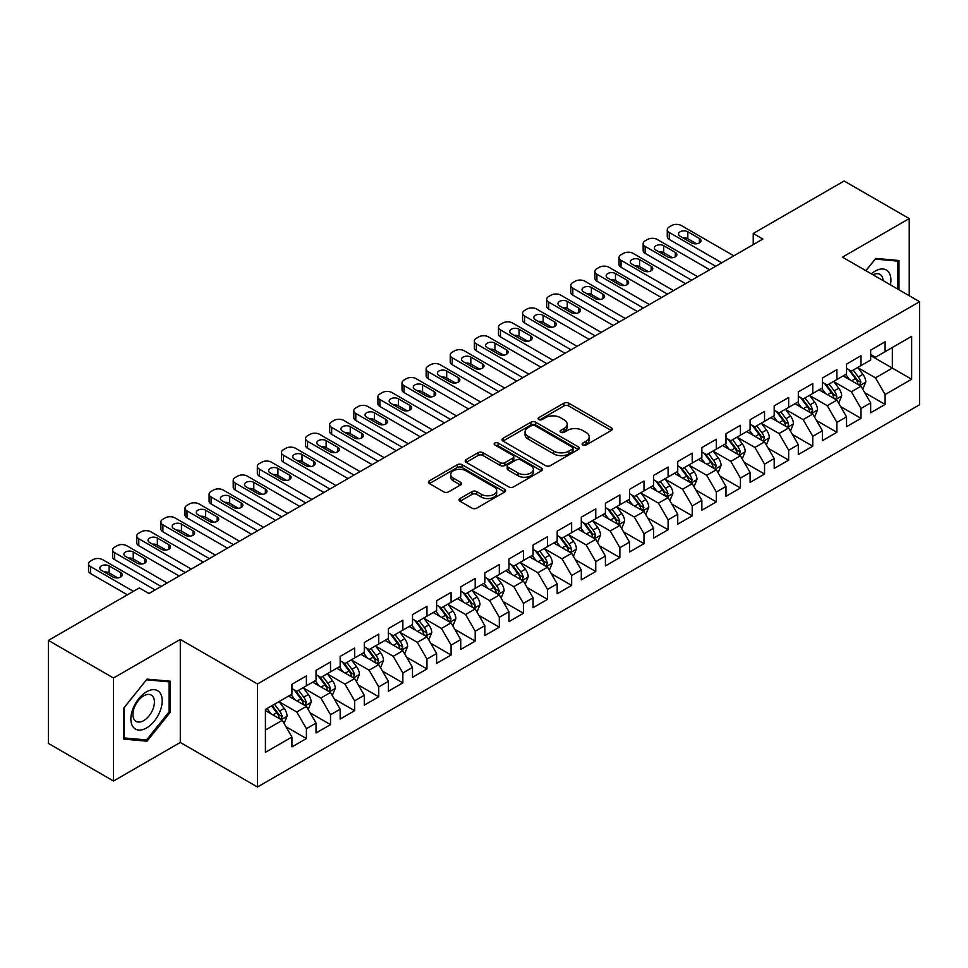 <?xml version="1.0" encoding="UTF-8"?>
<svg xmlns="http://www.w3.org/2000/svg" width="968" height="968" viewBox="0 0 968 968"><rect width="100%" height="100%" fill="white"/><g stroke="black" fill="none" stroke-linecap="round" stroke-linejoin="round"><path stroke-width="1.45" d="M582.809 444.99A2.347 1.355 0 0 0 586.124 444.99L611.268 430.47A3.352 1.936 0 0 0 612.248 429.102A3.352 1.936 0 0 0 611.268 427.735L568.664 403.136A3.352 1.936 0 0 0 563.933 403.136L538.789 417.656A2.347 1.355 0 0 0 538.099 418.612A2.347 1.355 0 0 0 538.789 419.567A2.347 1.355 0 0 0 542.104 419.567L545.359 417.692A10.708 6.183 0 0 1 560.508 417.692L564.054 419.749A10.708 6.183 0 0 1 567.188 424.117A10.708 6.183 0 0 1 564.054 428.485L560.799 430.373A2.347 1.355 0 0 0 560.109 431.329A2.347 1.355 0 0 0 560.799 432.285A2.347 1.355 0 0 0 564.114 432.285L567.369 430.397A10.708 6.183 0 0 1 582.518 430.397L586.063 432.454A10.708 6.183 0 0 1 589.197 436.822A10.708 6.183 0 0 1 586.063 441.202L582.809 443.078A2.347 1.355 0 0 0 582.119 444.034A2.347 1.355 0 0 0 582.809 444.99L582.809 443.078M460.03 498.52A3.352 1.936 0 0 0 459.05 499.887A3.352 1.936 0 0 0 460.03 501.255L471.985 508.152A3.352 1.936 0 0 0 476.716 508.152L504.643 492.034A3.352 1.936 0 0 0 505.623 490.667A3.352 1.936 0 0 0 504.643 489.3L462.038 464.7A3.352 1.936 0 0 0 457.307 464.7L429.381 480.83A3.352 1.936 0 0 0 428.401 482.197A3.352 1.936 0 0 0 429.381 483.564L443.816 491.889A3.352 1.936 0 0 0 448.547 491.889L460.502 484.992A3.352 1.936 0 0 0 461.482 483.625A3.352 1.936 0 0 0 460.502 482.258L453.339 478.131A8.954 5.167 0 0 1 450.725 474.477A8.954 5.167 0 0 1 456.243 469.698A8.954 5.167 0 0 1 466.007 470.811L494.055 487.013A8.954 5.167 0 0 1 496.681 490.667A8.954 5.167 0 0 1 491.151 495.447A8.954 5.167 0 0 1 481.386 494.321L476.716 491.623A3.352 1.936 0 0 0 471.985 491.623L460.03 498.52L460.03 501.255M113.51 677.999L113.51 781.019L180.302 742.456L180.302 639.437L113.51 677.999L48.4 640.405L139.307 587.927L148.951 593.493L762.869 239.048L753.225 233.482L753.225 244.614M180.302 639.437L257.464 683.977L919.6 301.701L919.6 404.721L257.464 786.996L257.464 683.977M909.23 295.712L909.23 218.587L842.438 257.149L919.6 301.701M909.23 218.587L844.132 181.004L753.225 233.482M545.589 465.656A3.352 1.936 0 0 0 550.32 465.656L578.259 449.539A3.352 1.936 0 0 0 579.239 448.172A3.352 1.936 0 0 0 578.259 446.805L535.655 422.205A3.352 1.936 0 0 0 530.912 422.205L502.985 438.322A3.352 1.936 0 0 0 502.005 439.69A3.352 1.936 0 0 0 502.985 441.057L545.589 465.656M495.761 445.498A2.347 1.355 0 0 1 498.133 445.825L498.133 443.041L541.451 468.052A3.352 1.936 0 0 1 542.431 469.419A3.352 1.936 0 0 1 541.451 470.787L513.524 486.904A3.352 1.936 0 0 1 508.793 486.904L466.189 462.305L466.189 459.582A3.352 1.936 0 0 0 465.209 460.95A3.352 1.936 0 0 0 466.189 462.305M466.189 459.582L478.131 452.673A3.352 1.936 0 0 1 482.875 452.673L500.154 462.656A3.352 1.936 0 0 0 504.885 462.656L512.81 458.07A3.352 1.936 0 0 0 513.79 456.702A3.352 1.936 0 0 0 512.81 455.335L494.817 444.953A2.347 1.355 0 0 1 494.14 443.997A2.347 1.355 0 0 1 495.58 442.751A2.347 1.355 0 0 1 498.133 443.041M870.655 355.571L892.351 368.106L892.351 347.5L911.638 336.368L885.115 351.674L885.115 341.789L870.655 350.15L870.655 360.023L861 365.601L861 355.716L846.54 364.065L846.54 373.95L836.896 379.516L836.896 369.631L822.425 377.992L822.425 387.878L812.781 393.444L812.781 383.558L798.31 391.907L798.31 401.793L788.666 407.359L788.666 397.473L774.194 405.834L774.194 415.72L764.551 421.286L764.551 411.4L750.091 419.749L750.091 429.635L740.435 435.201L740.435 425.315L725.976 433.676L725.976 443.562L716.332 449.128L716.332 439.242L701.86 447.591L701.86 457.477L692.217 463.043L692.217 453.169L677.745 461.518L677.745 471.404L668.101 476.97L668.101 467.084L653.63 475.433L653.63 485.319L643.986 490.885L643.986 481.011L629.527 489.36L629.527 499.246L619.871 504.812L619.871 494.926L605.411 503.275L605.411 513.161L595.768 518.739L595.768 508.853L581.296 517.202L581.296 527.088L571.652 532.654L571.652 522.768L557.181 531.13L557.181 541.003L547.537 546.581L547.537 536.696L533.066 545.044L533.066 554.93L523.422 560.496L523.422 550.611L508.962 558.972L508.962 568.845L499.306 574.423L499.306 564.538L484.847 572.887L484.847 582.772L475.203 588.338L475.203 578.453L460.732 586.814L460.732 596.699L451.088 602.265L451.088 592.38L436.616 600.729L436.616 610.614L426.973 616.18L426.973 606.295L412.501 614.656L412.501 624.541L402.857 630.107L402.857 620.222L388.398 628.571L388.398 638.457L378.742 644.023L378.742 634.137L364.283 642.498L364.283 652.384L354.639 657.95L354.639 648.064L340.167 656.413L340.167 666.299L330.524 671.865L330.524 661.991L316.052 670.34L316.052 680.226L306.408 685.792L306.408 675.906L291.937 684.255L291.937 694.141L265.413 709.459L265.413 752.342L291.937 737.023L282.293 720.313L265.413 710.572M911.638 336.368L911.638 379.238L885.115 394.557L875.471 377.847L857.987 367.755M864.739 392.681L885.115 404.442L885.115 394.557M885.115 404.442L870.655 412.791L870.655 402.906L861 408.472L851.356 391.774L833.884 381.682M840.635 406.596L861 418.358L861 408.472M861 418.358L846.54 426.719L846.54 416.833L836.896 422.399L827.253 405.689L809.768 395.597M816.52 420.523L836.896 432.285L836.896 422.399M836.896 432.285L822.425 440.634L822.425 430.748L812.781 436.314L803.137 419.616L785.653 409.524M792.405 434.438L812.781 446.2L812.781 436.314M812.781 446.2L798.31 454.561L798.31 444.675L788.666 450.241L779.022 433.531L761.538 423.439M768.29 448.365L788.666 460.127L788.666 450.241M788.666 460.127L774.194 468.476L774.194 458.59L764.551 464.168L754.907 447.458L737.422 437.367M744.174 462.281L764.551 474.042L764.551 464.168M764.551 474.042L750.091 482.403L750.091 472.517L740.435 478.083L730.792 461.373L713.319 451.282M720.071 476.208L740.435 487.969L740.435 478.083M740.435 487.969L725.976 496.318L725.976 486.432L716.332 492.01L706.688 475.3L689.204 465.209M695.956 490.123L716.332 501.884L716.332 492.01M716.332 501.884L701.86 510.245L701.86 500.359L692.217 505.925L682.573 489.215L665.089 479.124M671.84 504.05L692.217 515.811L692.217 505.925M692.217 515.811L677.745 524.16L677.745 514.274L668.101 519.852L658.458 503.142L640.973 493.051M647.725 517.965L668.101 529.738L668.101 519.852M668.101 529.738L653.63 538.087L653.63 528.201L643.986 533.767L634.342 517.069L616.858 506.966M623.61 531.892L643.986 543.653L643.986 533.767M643.986 543.653L629.527 552.002L629.527 542.128L619.871 547.694L610.227 530.984L592.755 520.893M599.507 545.807L619.871 557.58L619.871 547.694M619.871 557.58L605.411 565.929L605.411 556.043L595.768 561.609L586.124 544.911L568.639 534.808M575.391 559.734L595.768 571.495L595.768 561.609M595.768 571.495L581.296 579.844L581.296 569.971L571.652 575.536L562.009 558.826L544.524 548.735M551.276 573.649L571.652 585.422L571.652 575.536M571.652 585.422L557.181 593.771L557.181 583.885L547.537 589.452L537.893 572.754L520.409 562.662M527.161 587.576L547.537 599.337L547.537 589.452M547.537 599.337L533.066 607.698L533.066 597.813L523.422 603.379L513.778 586.668L496.294 576.577M503.045 601.503L523.422 613.264L523.422 603.379M523.422 613.264L508.962 621.613L508.962 611.728L499.306 617.294L489.663 600.596L472.178 590.504M478.942 615.418L499.306 627.179L499.306 617.294M499.306 627.179L484.847 635.54L484.847 625.655L475.203 631.221L465.56 614.511L448.075 604.419M454.827 629.345L475.203 641.106L475.203 631.221M475.203 641.106L460.732 649.455L460.732 639.57L451.088 645.136L441.444 628.438L423.96 618.346M430.712 643.26L451.088 655.021L451.088 645.136M451.088 655.021L436.616 663.382L436.616 653.497L426.973 659.063L417.329 642.353L399.844 632.261M406.596 657.187L426.973 668.948L426.973 659.063M426.973 668.948L412.501 677.298L412.501 667.412L402.857 672.99L393.214 656.28L375.729 646.188M382.481 671.102L402.857 682.864L402.857 672.99M402.857 682.864L388.398 691.225L388.398 681.339L378.742 686.905L369.098 670.195L351.614 660.103M358.378 685.029L378.742 696.791L378.742 686.905M378.742 696.791L364.283 705.14L364.283 695.254L354.639 700.832L344.983 684.122L327.511 674.03M334.262 698.944L354.639 710.706L354.639 700.832M354.639 710.706L340.167 719.067L340.167 709.181L330.524 714.747L320.88 698.037L303.395 687.945M310.147 712.871L330.524 724.633L330.524 714.747M330.524 724.633L316.052 732.982L316.052 723.096L306.408 728.674L296.765 711.964L279.28 701.873M286.032 726.786L306.408 738.56L306.408 728.674M306.408 738.56L291.937 746.909L291.937 737.023M291.937 688.575L296.765 691.358L306.408 685.792M265.413 730.066L282.293 720.313M316.052 674.66L320.88 677.443L330.524 671.865M296.765 711.964L306.408 706.398L288.561 696.089M316.052 723.096L306.408 706.398M340.167 660.733L344.983 663.516L354.639 657.95M320.88 698.037L330.524 692.471L312.676 682.174M340.167 709.181L330.524 692.471M364.283 646.805L369.098 649.601L378.742 644.023M344.983 684.122L354.639 678.556L336.791 668.247M364.283 695.254L354.639 678.556M388.398 632.89L393.214 635.673L402.857 630.107M369.098 670.195L378.742 664.629L360.907 654.332M388.398 681.339L378.742 664.629M412.501 618.963L417.329 621.759L426.973 616.18M393.214 656.28L402.857 650.714L385.022 640.405M412.501 667.412L402.857 650.714M436.616 605.048L441.444 607.831L451.088 602.265M417.329 642.353L426.973 636.787L409.125 626.49M436.616 653.497L426.973 636.787M460.732 591.121L465.56 593.904L475.203 588.338M441.444 628.438L451.088 622.872L433.24 612.562M460.732 639.57L451.088 622.872M484.847 577.206L489.663 579.989L499.306 574.423M465.56 614.511L475.203 608.945L457.356 598.648M484.847 625.655L475.203 608.945M508.962 563.279L513.778 566.062L523.422 560.496M489.663 600.596L499.306 595.03L481.471 584.72M508.962 611.728L499.306 595.03M533.066 549.364L537.893 552.147L547.537 546.581M513.778 586.668L523.422 581.102L505.586 570.805M533.066 597.813L523.422 581.102M557.181 535.437L562.009 538.22L571.652 532.654M537.893 572.754L547.537 567.175L529.69 556.878M557.181 583.885L547.537 567.175M581.296 521.522L586.124 524.305L595.768 518.739M562.009 558.826L571.652 553.26L553.805 542.963M581.296 569.971L571.652 553.26M605.411 507.595L610.227 510.378L619.871 504.812M586.124 544.911L595.768 539.333L577.92 529.036M605.411 556.043L595.768 539.333M629.527 493.68L634.342 496.463L643.986 490.885M610.227 530.984L619.871 525.418L602.035 515.109M629.527 542.128L619.871 525.418M653.63 479.753L658.458 482.536L668.101 476.97M634.342 517.069L643.986 511.491L626.151 501.194M653.63 528.201L643.986 511.491M677.745 465.838L682.573 468.621L692.217 463.043M658.458 503.142L668.101 497.576L650.254 487.267M677.745 514.274L668.101 497.576M701.86 451.911L706.688 454.694L716.332 449.128M682.573 489.215L692.217 483.649L674.369 473.352M701.86 500.359L692.217 483.649M725.976 437.984L730.792 440.779L740.435 435.201M706.688 475.3L716.332 469.734L698.485 459.425M725.976 486.432L716.332 469.734M750.091 424.069L754.907 426.852L764.551 421.286M730.792 461.373L740.435 455.807L722.6 445.51M750.091 472.517L740.435 455.807M774.194 410.142L779.022 412.937L788.666 407.359M754.907 447.458L764.551 441.892L746.715 431.583M774.194 458.59L764.551 441.892M798.31 396.227L803.137 399.01L812.781 393.444M779.022 433.531L788.666 427.965L770.818 417.668M798.31 444.675L788.666 427.965M822.425 382.299L827.253 385.082L836.896 379.516M803.137 419.616L812.781 414.05L794.934 403.741M822.425 430.748L812.781 414.05M846.54 368.385L851.356 371.167L861 365.601M827.253 405.689L836.896 400.123L819.049 389.826M846.54 416.833L836.896 400.123M870.655 354.457L875.471 357.24L885.115 351.674M851.356 391.774L861 386.208L843.164 375.899M870.655 402.906L861 386.208M48.4 640.405L48.4 743.424L113.51 781.019M180.302 742.456L257.464 786.996M875.471 377.847L892.351 368.106L911.638 379.238M898.982 289.795L898.982 260.501L875.713 258.42L865.864 270.677M170.295 712.23L170.295 681.206L147.027 679.125L123.759 708.08L123.759 739.104L147.027 741.185L170.295 712.23L169.085 711.54M583.752 445.316L586.063 443.985A10.708 6.183 0 0 0 589.197 439.605L589.197 436.822M567.188 424.117L567.188 426.9A10.708 6.183 0 0 1 564.054 431.268L561.73 432.611M611.231 430.494L568.664 405.931A3.352 1.936 0 0 0 563.933 405.931L539.721 419.906M578.211 449.563L535.655 424.988A3.352 1.936 0 0 0 530.912 424.988L503.033 441.081M572.342 449.128A2.347 1.355 0 0 0 573.02 448.172A2.347 1.355 0 0 0 572.342 447.216L534.941 425.618A2.347 1.355 0 0 0 531.626 425.618L528.201 427.602A10.708 6.183 0 0 0 525.055 431.97A10.708 6.183 0 0 0 528.201 436.35L553.756 451.1A10.708 6.183 0 0 0 568.906 451.1L572.342 449.128L572.342 451.911A2.347 1.355 0 0 0 573.02 450.955L573.02 448.172M525.055 431.97L525.055 434.753A10.708 6.183 0 0 0 528.201 439.133L528.201 436.35M572.342 451.911L568.906 453.895A10.708 6.183 0 0 1 553.756 453.895L528.201 439.133M466.225 462.341L478.131 455.456L478.131 452.673M513.79 456.702L513.79 459.498A3.352 1.936 0 0 1 512.81 460.853L504.885 465.439A3.352 1.936 0 0 1 500.154 465.439L482.875 455.456A3.352 1.936 0 0 0 478.131 455.456M498.133 445.825L541.402 470.811M518.074 473.001A8.954 5.167 0 0 0 527.838 474.126A8.954 5.167 0 0 0 533.368 469.347A8.954 5.167 0 0 0 530.742 465.693L520.857 459.981A3.352 1.936 0 0 0 516.125 459.981L508.2 464.567A3.352 1.936 0 0 0 507.22 465.935A3.352 1.936 0 0 0 508.2 467.302L518.074 473.001L518.074 475.784A8.954 5.167 0 0 0 527.838 476.909A8.954 5.167 0 0 0 533.368 472.13L533.368 469.347M507.22 465.935L507.22 468.718A3.352 1.936 0 0 0 508.2 470.085L508.2 467.302M518.074 475.784L508.2 470.085M496.681 490.667L496.681 493.45A8.954 5.167 0 0 1 491.151 498.23A8.954 5.167 0 0 1 481.386 497.104L476.716 494.406A3.352 1.936 0 0 0 471.985 494.406L460.078 501.279M450.725 474.477L450.725 477.26A8.954 5.167 0 0 0 453.339 480.914L453.339 478.131M460.453 485.016L453.339 480.914M504.643 489.3L504.643 492.034L462.038 467.483A3.352 1.936 0 0 0 457.307 467.483L429.429 483.589M144.559 739.758L147.027 741.185M862.79 389.293L865.779 381.997A9.039 5.215 -120 0 0 862.899 374.301L857.769 367.465M849.614 379.625L845.717 374.422M859.306 385.216L860.903 382.384A9.039 5.215 -120 0 0 858.313 376.951L853.195 370.115M850.267 370.538L856.595 378.984A4.598 2.662 60 0 1 857.43 380.376L860.903 382.384M848.682 369.619L855.422 378.621A9.039 5.215 60 0 1 858.011 384.054L858.192 384.574M721.753 262.788L669.263 232.477A6.824 3.933 -0 0 1 667.267 229.694A6.824 3.933 -0 0 1 669.263 226.911L671.671 225.52A6.824 3.933 -0 0 1 681.315 225.52L733.805 255.83M667.267 229.694L667.267 236.652A6.824 3.933 180 0 0 669.263 239.447L715.727 266.273M680.105 236.24A5.457 3.146 180 0 1 678.507 234.014A5.457 3.146 180 0 1 681.883 231.098A5.457 3.146 180 0 1 687.825 231.788L699.404 238.467A5.457 3.146 180 0 1 701.001 240.693A5.457 3.146 180 0 1 697.625 243.609A5.457 3.146 180 0 1 691.684 242.92L680.105 236.24M682.948 237.874A5.457 3.146 180 0 1 687.825 238.745L696.561 243.791M838.675 403.208L841.664 395.924A9.039 5.215 -120 0 0 838.784 388.228L833.666 381.38M825.498 393.54L821.602 388.349M835.19 399.143L836.594 397.884L836.788 396.299A9.039 5.215 -120 0 0 834.198 390.866L829.08 384.03M826.152 384.453L832.48 392.899A4.598 2.662 60 0 1 833.315 394.303L836.788 396.299M824.567 383.534L831.306 392.536A9.039 5.215 60 0 1 833.896 397.969L834.077 398.501M814.56 417.135L817.549 409.839A9.039 5.215 -120 0 0 814.669 402.144L809.55 395.307M801.383 407.467L797.487 402.264M811.075 413.058L812.672 410.226A9.039 5.215 -120 0 0 810.083 404.793L804.965 397.957M802.036 398.38L808.365 406.826A4.598 2.662 60 0 1 809.2 408.218L812.672 410.226M800.451 397.461L807.191 406.463A9.039 5.215 60 0 1 809.78 411.896L809.962 412.416M697.638 276.703L645.148 246.404A6.824 3.933 -0 0 1 643.151 243.621A6.824 3.933 -0 0 1 645.148 240.838L647.556 239.447A6.824 3.933 -0 0 1 657.199 239.447L709.701 269.745M643.151 243.621L643.151 250.579A6.824 3.933 180 0 0 645.148 253.362L691.612 280.188M656.001 250.155A5.457 3.146 180 0 1 654.404 247.929A5.457 3.146 180 0 1 657.768 245.025A5.457 3.146 180 0 1 663.709 245.703L675.289 252.394A5.457 3.146 180 0 1 676.886 254.62A5.457 3.146 180 0 1 673.522 257.524A5.457 3.146 180 0 1 667.569 256.847L656.001 250.155M658.833 251.801A5.457 3.146 180 0 1 663.709 252.672L672.445 257.706M673.522 290.63L621.033 260.319A6.824 3.933 -0 0 1 619.036 257.536A6.824 3.933 -0 0 1 621.033 254.753L623.44 253.362A6.824 3.933 -0 0 1 633.096 253.362L685.586 283.672M619.036 257.536L619.036 264.494A6.824 3.933 180 0 0 621.033 267.289L667.496 294.115M631.886 264.082A5.457 3.146 180 0 1 630.289 261.856A5.457 3.146 180 0 1 633.653 258.94A5.457 3.146 180 0 1 639.606 259.63L651.174 266.309A5.457 3.146 180 0 1 652.771 268.535A5.457 3.146 180 0 1 649.407 271.451A5.457 3.146 180 0 1 643.454 270.762L631.886 264.082M634.718 265.716A5.457 3.146 180 0 1 639.606 266.587L648.342 271.633M890.427 284.858A22.167 12.802 120 0 0 888.805 272.286A22.167 12.802 120 0 0 871.369 273.859M883.094 280.623A15.173 8.76 120 0 0 881.666 275.965A15.173 8.76 120 0 0 879.96 274.38A15.173 8.76 120 0 0 873.003 274.791M875.181 259.085L897.784 261.118L897.784 289.093M896.283 260.259L897.784 261.118M865.912 270.701L875.229 259.109M132.967 726.762A22.167 12.802 120 0 0 154.372 721.027A22.167 12.802 120 0 0 160.107 692.991A22.167 12.802 120 0 0 138.702 698.727A22.167 12.802 120 0 0 132.967 726.762M134.395 719.793A15.173 8.76 120 0 0 136.101 721.366A15.173 8.76 120 0 0 150.221 714.287A15.173 8.76 120 0 0 152.98 696.67A15.173 8.76 120 0 0 151.274 695.085A15.173 8.76 120 0 0 137.153 702.175A15.173 8.76 120 0 0 134.395 719.793M146.543 679.814L169.085 681.823L169.085 711.891L146.543 739.939L123.989 737.918L123.989 707.862L146.495 679.79M167.597 680.964L169.085 681.823M790.457 431.062L793.445 423.766A9.039 5.215 -120 0 0 790.553 416.071L785.435 409.234M777.268 421.382L773.371 416.192M786.96 426.985L788.363 425.726L788.557 424.141A9.039 5.215 -120 0 0 785.98 418.708L780.849 411.872M777.933 412.295L784.249 420.741A4.598 2.662 60 0 1 785.096 422.145L788.557 424.141M776.336 411.388L783.076 420.378A9.039 5.215 60 0 1 785.665 425.823L785.847 426.344M766.341 444.977L769.33 437.681A9.039 5.215 -120 0 0 766.438 429.986L761.32 423.149M753.152 435.31L749.268 430.107M762.857 440.9L764.454 438.068A9.039 5.215 -120 0 0 761.864 432.635L756.734 425.799M753.818 426.222L760.146 434.668A4.598 2.662 60 0 1 760.981 436.06L764.454 438.068M752.221 425.303L758.972 434.305A9.039 5.215 60 0 1 761.55 439.738L761.743 440.259M649.419 304.557L596.917 274.247A6.824 3.933 -0 0 1 594.921 271.464A6.824 3.933 -0 0 1 596.917 268.68L599.337 267.289A6.824 3.933 -0 0 1 608.981 267.289L661.471 297.587M594.921 271.464L594.921 278.421A6.824 3.933 180 0 0 596.917 281.204L643.381 308.03M607.771 278.01A5.457 3.146 180 0 1 606.174 275.771A5.457 3.146 180 0 1 609.538 272.867A5.457 3.146 180 0 1 615.491 273.545L627.058 280.236A5.457 3.146 180 0 1 628.655 282.462A5.457 3.146 180 0 1 625.292 285.366A5.457 3.146 180 0 1 619.351 284.689L607.771 278.01M610.614 279.643A5.457 3.146 180 0 1 615.491 280.514L624.227 285.548M625.304 318.472L572.802 288.161A6.824 3.933 -0 0 1 570.805 285.378A6.824 3.933 -0 0 1 572.802 282.596L575.222 281.204A6.824 3.933 -0 0 1 584.866 281.204L637.355 311.514M570.805 285.378L570.805 292.348A6.824 3.933 180 0 0 572.802 295.131L619.278 321.957M583.656 291.925A5.457 3.146 180 0 1 582.058 289.698A5.457 3.146 180 0 1 585.434 286.782A5.457 3.146 180 0 1 591.375 287.472L602.955 294.151A5.457 3.146 180 0 1 604.552 296.377A5.457 3.146 180 0 1 601.176 299.293A5.457 3.146 180 0 1 595.235 298.604L583.656 291.925M586.499 293.558A5.457 3.146 180 0 1 591.375 294.429L600.112 299.475M742.226 458.905L745.215 451.608A9.039 5.215 -120 0 0 742.335 443.913L737.205 437.076M729.049 449.225L725.153 444.034M738.741 454.827L740.338 451.995A9.039 5.215 -120 0 0 737.749 446.55L732.631 439.714M729.703 440.137L736.031 448.583A4.598 2.662 60 0 1 736.866 449.987L740.338 451.995M728.117 439.23L734.857 448.22A9.039 5.215 60 0 1 737.447 453.665L737.628 454.186M601.188 332.399L548.699 302.089A6.824 3.933 -0 0 1 546.702 299.306A6.824 3.933 -0 0 1 548.699 296.523L551.107 295.131A6.824 3.933 -0 0 1 560.75 295.131L613.24 325.429M546.702 299.306L546.702 306.263A6.824 3.933 180 0 0 548.699 309.046L595.163 335.872M559.54 305.852A5.457 3.146 180 0 1 557.943 303.613A5.457 3.146 180 0 1 561.319 300.709A5.457 3.146 180 0 1 567.26 301.387L578.84 308.078A5.457 3.146 180 0 1 580.437 310.304A5.457 3.146 180 0 1 577.061 313.209A5.457 3.146 180 0 1 571.12 312.531L559.54 305.852M562.384 307.485A5.457 3.146 180 0 1 567.26 308.356L575.996 313.39M718.111 472.82L721.1 465.523A9.039 5.215 -120 0 0 718.22 457.828L713.089 450.991M704.934 463.152L701.038 457.949M714.626 468.742L716.223 465.911A9.039 5.215 -120 0 0 713.634 460.478L708.515 453.641M705.587 454.065L711.916 462.51A4.598 2.662 60 0 1 712.75 463.914L716.223 465.911M704.002 453.145L710.742 462.147A9.039 5.215 60 0 1 713.331 467.58L713.513 468.101M577.073 346.314L524.583 316.004A6.824 3.933 -0 0 1 522.587 313.221A6.824 3.933 -0 0 1 524.583 310.438L526.991 309.046A6.824 3.933 -0 0 1 536.635 309.046L589.137 339.357M522.587 313.221L522.587 320.19A6.824 3.933 180 0 0 524.583 322.973L571.047 349.799M535.437 319.767A5.457 3.146 180 0 1 533.84 317.54A5.457 3.146 180 0 1 537.204 314.624A5.457 3.146 180 0 1 543.145 315.314L554.724 321.993A5.457 3.146 180 0 1 556.322 324.219A5.457 3.146 180 0 1 552.958 327.136A5.457 3.146 180 0 1 547.005 326.446L535.437 319.767M538.269 321.412A5.457 3.146 180 0 1 543.145 322.271L551.881 327.317M693.995 486.747L696.984 479.45A9.039 5.215 -120 0 0 694.104 471.755L688.986 464.918M680.819 477.079L676.922 471.876M690.511 482.669L692.108 479.838A9.039 5.215 -120 0 0 689.519 474.393L684.4 467.556M681.472 467.98L687.8 476.425A4.598 2.662 60 0 1 688.635 477.829L692.108 479.838M679.887 467.072L686.627 476.062A9.039 5.215 60 0 1 689.216 481.507L689.398 482.028M669.892 500.662L672.881 493.365A9.039 5.215 -120 0 0 669.989 485.67L664.871 478.833M656.703 490.994L652.807 485.791M666.395 496.596L667.993 493.753A9.039 5.215 -120 0 0 665.415 488.32L660.285 481.483M657.369 481.907L663.685 490.352A4.598 2.662 60 0 1 664.532 491.756L667.993 493.753M655.772 480.987L662.511 489.989A9.039 5.215 60 0 1 665.101 495.422L665.282 495.943M645.777 514.589L648.766 507.292A9.039 5.215 -120 0 0 645.874 499.597L640.755 492.76M632.588 504.921L628.704 499.718M642.292 510.511L643.889 507.68A9.039 5.215 -120 0 0 641.3 502.235L636.17 495.398M633.254 495.834L639.582 504.28A4.598 2.662 60 0 1 640.417 505.671L643.889 507.68M631.656 494.914L638.408 503.917A9.039 5.215 60 0 1 640.985 509.349L641.179 509.87M621.662 528.504L624.65 521.207A9.039 5.215 -120 0 0 621.771 513.512L616.64 506.675M608.485 518.836L604.589 513.645M618.177 524.438L619.774 521.595A9.039 5.215 -120 0 0 617.185 516.162L612.066 509.325M609.138 509.749L615.466 518.195A4.598 2.662 60 0 1 616.301 519.598L619.774 521.595M607.553 508.829L614.293 517.832A9.039 5.215 60 0 1 616.882 523.264L617.064 523.785M597.546 542.431L600.535 535.135A9.039 5.215 -120 0 0 597.655 527.439L592.525 520.602M584.37 532.763L580.473 527.56M594.062 538.353L595.659 535.522A9.039 5.215 -120 0 0 593.069 530.089L587.951 523.24M585.023 523.676L591.351 532.122A4.598 2.662 60 0 1 592.186 533.513L595.659 535.522M583.438 522.756L590.178 531.759A9.039 5.215 60 0 1 592.767 537.192L592.948 537.712M573.431 556.346L576.42 549.05A9.039 5.215 -120 0 0 573.54 541.354L568.422 534.518M560.254 546.678L556.358 541.487M569.946 552.28L571.35 551.022L571.543 549.437A9.039 5.215 -120 0 0 568.954 544.004L563.836 537.167M560.908 537.591L567.236 546.037A4.598 2.662 60 0 1 568.071 547.44L571.543 549.437M559.322 536.671L566.062 545.674A9.039 5.215 60 0 1 568.652 551.107L568.833 551.639M549.328 570.273L552.317 562.977A9.039 5.215 -120 0 0 549.425 555.281L544.306 548.445M536.139 560.605L532.243 555.402M545.831 566.195L547.428 563.364A9.039 5.215 -120 0 0 544.851 557.931L539.721 551.082M536.804 551.518L543.121 559.964A4.598 2.662 60 0 1 543.968 561.355L547.428 563.364M535.207 550.598L541.947 559.601A9.039 5.215 60 0 1 544.536 565.034L544.718 565.554M525.213 584.188L528.201 576.892A9.039 5.215 -120 0 0 525.309 569.208L520.191 562.36M512.024 574.52L508.139 569.329M521.716 580.122L523.325 577.279A9.039 5.215 -120 0 0 520.736 571.846L515.605 565.01M512.689 565.433L519.017 573.879A4.598 2.662 60 0 1 519.852 575.282L523.325 577.279M511.092 564.513L517.844 573.516A9.039 5.215 60 0 1 520.421 578.949L520.615 579.481M501.097 598.115L504.086 590.819A9.039 5.215 -120 0 0 501.206 583.123L496.076 576.287M487.92 588.447L484.024 583.244M497.613 594.037L499.21 591.206A9.039 5.215 -120 0 0 496.62 585.773L491.502 578.937M488.574 579.36L494.902 587.806A4.598 2.662 60 0 1 495.737 589.197L499.21 591.206M486.989 578.441L493.728 587.443A9.039 5.215 60 0 1 496.318 592.876L496.499 593.396M476.982 612.03L479.971 604.746A9.039 5.215 -120 0 0 477.091 597.05L471.961 590.202M463.805 602.362L459.909 597.171M473.497 607.964L474.901 606.706L475.094 605.121A9.039 5.215 -120 0 0 472.505 599.688L467.387 592.852M464.459 593.275L470.787 601.721A4.598 2.662 60 0 1 471.622 603.125L475.094 605.121M462.873 592.356L469.613 601.358A9.039 5.215 60 0 1 472.202 606.791L472.384 607.323M452.867 625.957L455.855 618.661A9.039 5.215 -120 0 0 452.976 610.965L447.857 604.129M439.69 616.289L435.794 611.086M449.382 621.88L450.979 619.048A9.039 5.215 -120 0 0 448.39 613.615L443.271 606.779M440.343 607.202L446.671 615.648A4.598 2.662 60 0 1 447.506 617.039L450.979 619.048M438.758 606.283L445.498 615.285A9.039 5.215 60 0 1 448.087 620.718L448.269 621.238M428.751 639.884L431.752 632.588A9.039 5.215 -120 0 0 428.86 624.892L423.742 618.056M415.575 630.204L411.678 625.013M425.267 635.807L426.67 634.548L426.864 632.963A9.039 5.215 -120 0 0 424.286 627.53L419.156 620.694M416.24 621.117L422.556 629.563A4.598 2.662 60 0 1 423.403 630.967L426.864 632.963M414.643 620.21L421.382 629.2A9.039 5.215 60 0 1 423.972 634.645L424.153 635.165M404.648 653.799L407.637 646.503A9.039 5.215 -120 0 0 404.745 638.807L399.627 631.971M391.459 644.131L387.575 638.928M401.151 649.722L402.761 646.89A9.039 5.215 -120 0 0 400.171 641.457L395.041 634.621M392.125 635.044L398.453 643.49A4.598 2.662 60 0 1 399.288 644.882L402.761 646.89M390.527 634.125L397.279 643.127A9.039 5.215 60 0 1 399.857 648.56L400.038 649.08M380.533 667.726L383.522 660.43A9.039 5.215 -120 0 0 380.642 652.735L375.511 645.898M367.356 658.046L363.46 652.855M377.048 663.649L378.645 660.817A9.039 5.215 -120 0 0 376.056 655.372L370.938 648.536M368.009 648.959L374.338 657.405A4.598 2.662 60 0 1 375.173 658.809L378.645 660.817M366.424 648.052L373.164 657.042A9.039 5.215 60 0 1 375.753 662.487L375.935 663.007M552.958 360.241L500.468 329.931A6.824 3.933 -0 0 1 498.472 327.148A6.824 3.933 -0 0 1 500.468 324.365L502.876 322.973A6.824 3.933 -0 0 1 512.52 322.973L565.022 353.272M498.472 327.148L498.472 334.105A6.824 3.933 180 0 0 500.468 336.888L546.932 363.714M511.322 333.694A5.457 3.146 180 0 1 509.725 331.467A5.457 3.146 180 0 1 513.088 328.551A5.457 3.146 180 0 1 519.042 329.229L530.609 335.92A5.457 3.146 180 0 1 532.206 338.147A5.457 3.146 180 0 1 528.843 341.051A5.457 3.146 180 0 1 522.889 340.373L511.322 333.694M514.153 335.327A5.457 3.146 180 0 1 519.042 336.199L527.766 341.244M528.855 374.156L476.353 343.858A6.824 3.933 -0 0 1 474.356 341.063A6.824 3.933 -0 0 1 476.353 338.28L478.773 336.888A6.824 3.933 -0 0 1 488.416 336.888L540.906 367.199M474.356 341.063L474.356 348.032A6.824 3.933 180 0 0 476.353 350.815L522.817 377.641M487.206 347.609A5.457 3.146 180 0 1 485.609 345.382A5.457 3.146 180 0 1 488.973 342.478A5.457 3.146 180 0 1 494.926 343.156L506.494 349.835A5.457 3.146 180 0 1 508.091 352.062A5.457 3.146 180 0 1 504.727 354.978A5.457 3.146 180 0 1 498.786 354.288L487.206 347.609M490.05 349.254A5.457 3.146 180 0 1 494.926 350.114L503.662 355.159M504.739 388.083L452.238 357.773A6.824 3.933 -0 0 1 450.241 354.99A6.824 3.933 -0 0 1 452.238 352.207L454.657 350.815A6.824 3.933 -0 0 1 464.301 350.815L516.791 381.114M450.241 354.99L450.241 361.947A6.824 3.933 180 0 0 452.238 364.73L498.714 391.556M463.091 361.536A5.457 3.146 180 0 1 461.494 359.309A5.457 3.146 180 0 1 464.87 356.393A5.457 3.146 180 0 1 470.811 357.083L482.379 363.762A5.457 3.146 180 0 1 483.988 365.989A5.457 3.146 180 0 1 480.612 368.893A5.457 3.146 180 0 1 474.671 368.215L463.091 361.536M465.935 363.169A5.457 3.146 180 0 1 470.811 364.041L479.547 369.086M480.624 401.998L428.134 371.7A6.824 3.933 -0 0 1 426.138 368.905A6.824 3.933 -0 0 1 428.134 366.122L430.542 364.73A6.824 3.933 -0 0 1 440.186 364.73L492.676 395.041M426.138 368.905L426.138 375.874A6.824 3.933 180 0 0 428.134 378.657L474.598 405.483M438.976 375.451A5.457 3.146 180 0 1 437.379 373.224A5.457 3.146 180 0 1 440.755 370.32A5.457 3.146 180 0 1 446.696 370.998L458.275 377.677A5.457 3.146 180 0 1 459.873 379.904A5.457 3.146 180 0 1 456.497 382.82A5.457 3.146 180 0 1 450.556 382.142L438.976 375.451M441.819 377.096A5.457 3.146 180 0 1 446.696 377.956L455.432 383.001M456.509 415.925L404.019 385.615A6.824 3.933 -0 0 1 402.022 382.832A6.824 3.933 -0 0 1 404.019 380.049L406.427 378.657A6.824 3.933 -0 0 1 416.071 378.657L468.572 408.968M402.022 382.832L402.022 389.789A6.824 3.933 180 0 0 404.019 392.572L450.483 419.398M414.873 389.378A5.457 3.146 180 0 1 413.276 387.152A5.457 3.146 180 0 1 416.639 384.236A5.457 3.146 180 0 1 422.58 384.925L434.16 391.604A5.457 3.146 180 0 1 435.757 393.831A5.457 3.146 180 0 1 432.394 396.735A5.457 3.146 180 0 1 426.44 396.057L414.873 389.378M417.704 391.011A5.457 3.146 180 0 1 422.58 391.883L431.317 396.928M432.394 429.84L379.904 399.542A6.824 3.933 -0 0 1 377.907 396.759A6.824 3.933 -0 0 1 379.904 393.964L382.312 392.572A6.824 3.933 -0 0 1 391.955 392.572L444.457 422.883M377.907 396.759L377.907 403.716A6.824 3.933 180 0 0 379.904 406.499L426.368 433.325M390.757 403.293A5.457 3.146 180 0 1 389.16 401.067A5.457 3.146 180 0 1 392.524 398.163A5.457 3.146 180 0 1 398.477 398.84L410.045 405.519A5.457 3.146 180 0 1 411.642 407.746A5.457 3.146 180 0 1 408.278 410.662A5.457 3.146 180 0 1 402.325 409.984L390.757 403.293M393.589 404.939A5.457 3.146 180 0 1 398.477 405.798L407.201 410.843M408.29 443.767L355.788 413.457A6.824 3.933 -0 0 1 353.792 410.674A6.824 3.933 -0 0 1 355.788 407.891L358.208 406.499A6.824 3.933 -0 0 1 367.852 406.499L420.342 436.81M353.792 410.674L353.792 417.631A6.824 3.933 180 0 0 355.788 420.414L402.252 447.252M366.642 417.22A5.457 3.146 180 0 1 365.045 414.994A5.457 3.146 180 0 1 368.409 412.078A5.457 3.146 180 0 1 374.362 412.767L385.929 419.446A5.457 3.146 180 0 1 387.527 421.673A5.457 3.146 180 0 1 384.163 424.589A5.457 3.146 180 0 1 378.222 423.899L366.642 417.22M369.486 418.854A5.457 3.146 180 0 1 374.362 419.725L383.098 424.771M384.175 457.683L331.673 427.384A6.824 3.933 -0 0 1 329.677 424.601A6.824 3.933 -0 0 1 331.673 421.818L334.093 420.414A6.824 3.933 -0 0 1 343.737 420.414L396.227 450.725M329.677 424.601L329.677 431.559A6.824 3.933 180 0 0 331.673 434.342L378.149 461.167M342.527 431.135A5.457 3.146 180 0 1 340.93 428.909A5.457 3.146 180 0 1 344.305 426.005A5.457 3.146 180 0 1 350.247 426.682L361.814 433.361A5.457 3.146 180 0 1 363.423 435.6A5.457 3.146 180 0 1 360.048 438.504A5.457 3.146 180 0 1 354.106 437.826L342.527 431.135M345.37 432.781A5.457 3.146 180 0 1 350.247 433.64L358.983 438.685M360.06 471.61L307.57 441.299A6.824 3.933 -0 0 1 305.573 438.516A6.824 3.933 -0 0 1 307.57 435.733L309.978 434.342A6.824 3.933 -0 0 1 319.621 434.342L372.111 464.652M305.573 438.516L305.573 445.474A6.824 3.933 180 0 0 307.57 448.269L354.034 475.094M318.411 445.062A5.457 3.146 180 0 1 316.814 442.836A5.457 3.146 180 0 1 320.19 439.92A5.457 3.146 180 0 1 326.131 440.609L337.711 447.289A5.457 3.146 180 0 1 339.308 449.515A5.457 3.146 180 0 1 335.932 452.431A5.457 3.146 180 0 1 329.991 451.741L318.411 445.062M321.255 446.696A5.457 3.146 180 0 1 326.131 447.567L334.868 452.613M335.944 485.537L283.455 455.226A6.824 3.933 -0 0 1 281.458 452.443A6.824 3.933 -0 0 1 283.455 449.66L285.863 448.269A6.824 3.933 -0 0 1 295.506 448.269L348.008 478.567M281.458 452.443L281.458 459.401A6.824 3.933 180 0 0 283.455 462.184L329.919 489.009M294.308 458.977A5.457 3.146 180 0 1 292.711 456.751A5.457 3.146 180 0 1 296.075 453.847A5.457 3.146 180 0 1 302.016 454.524L313.596 461.216A5.457 3.146 180 0 1 315.193 463.442A5.457 3.146 180 0 1 311.829 466.346A5.457 3.146 180 0 1 305.876 465.668L294.308 458.977M297.14 460.623A5.457 3.146 180 0 1 302.016 461.494L310.752 466.528M311.829 499.452L259.339 469.141A6.824 3.933 -0 0 1 257.343 466.358A6.824 3.933 -0 0 1 259.339 463.575L261.747 462.184A6.824 3.933 -0 0 1 271.391 462.184L323.893 492.494M257.343 466.358L257.343 473.328A6.824 3.933 180 0 0 259.339 476.111L305.803 502.936M270.193 472.904A5.457 3.146 180 0 1 268.596 470.678A5.457 3.146 180 0 1 271.96 467.762A5.457 3.146 180 0 1 277.913 468.451L289.48 475.131A5.457 3.146 180 0 1 291.078 477.357A5.457 3.146 180 0 1 287.714 480.273A5.457 3.146 180 0 1 281.761 479.584L270.193 472.904M273.024 474.538A5.457 3.146 180 0 1 277.913 475.409L286.637 480.455M287.726 513.379L235.224 483.068A6.824 3.933 -0 0 1 233.227 480.285A6.824 3.933 -0 0 1 235.224 477.502L237.644 476.111A6.824 3.933 -0 0 1 247.288 476.111L299.777 506.409M233.227 480.285L233.227 487.243A6.824 3.933 180 0 0 235.224 490.026L281.688 516.851M246.078 486.831A5.457 3.146 180 0 1 244.481 484.593A5.457 3.146 180 0 1 247.844 481.689A5.457 3.146 180 0 1 253.797 482.366L265.365 489.058A5.457 3.146 180 0 1 266.962 491.284A5.457 3.146 180 0 1 263.599 494.188A5.457 3.146 180 0 1 257.657 493.511L246.078 486.831M248.921 488.465A5.457 3.146 180 0 1 253.797 489.336L262.534 494.37M263.611 527.294L211.109 496.983A6.824 3.933 -0 0 1 209.112 494.2A6.824 3.933 -0 0 1 211.109 491.417L213.529 490.026A6.824 3.933 -0 0 1 223.172 490.026L275.662 520.336M209.112 494.2L209.112 501.17A6.824 3.933 180 0 0 211.109 503.953L257.585 530.779M221.962 500.746A5.457 3.146 180 0 1 220.365 498.52A5.457 3.146 180 0 1 223.729 495.604A5.457 3.146 180 0 1 229.682 496.294L241.25 502.973A5.457 3.146 180 0 1 242.859 505.199A5.457 3.146 180 0 1 239.483 508.115A5.457 3.146 180 0 1 233.542 507.426L221.962 500.746M224.806 502.38A5.457 3.146 180 0 1 229.682 503.251L238.418 508.297M239.495 541.221L187.006 510.91A6.824 3.933 -0 0 1 185.009 508.127A6.824 3.933 -0 0 1 187.006 505.344L189.413 503.953A6.824 3.933 -0 0 1 199.057 503.953L251.547 534.251M185.009 508.127L185.009 515.085A6.824 3.933 180 0 0 187.006 517.868L233.469 544.694M197.847 514.673A5.457 3.146 180 0 1 196.25 512.447A5.457 3.146 180 0 1 199.626 509.531A5.457 3.146 180 0 1 205.567 510.209L217.147 516.9A5.457 3.146 180 0 1 218.744 519.126A5.457 3.146 180 0 1 215.368 522.03A5.457 3.146 180 0 1 209.427 521.353L197.847 514.673M200.691 516.307A5.457 3.146 180 0 1 205.567 517.178L214.303 522.224M356.418 681.641L359.406 674.345A9.039 5.215 -120 0 0 356.526 666.649L351.396 659.813M343.241 671.974L339.344 666.77M352.933 677.564L354.53 674.732A9.039 5.215 -120 0 0 351.941 669.299L346.822 662.463M343.894 662.886L350.222 671.332A4.598 2.662 60 0 1 351.057 672.736L354.53 674.732M342.309 661.967L349.049 670.969A9.039 5.215 60 0 1 351.638 676.402L351.82 676.922M215.38 555.136L162.89 524.825A6.824 3.933 -0 0 1 160.894 522.042A6.824 3.933 -0 0 1 162.89 519.259L165.298 517.868A6.824 3.933 -0 0 1 174.942 517.868L227.444 548.178M160.894 522.042L160.894 529.012A6.824 3.933 180 0 0 162.89 531.795L209.354 558.621M173.744 528.589A5.457 3.146 180 0 1 172.147 526.362A5.457 3.146 180 0 1 175.511 523.458A5.457 3.146 180 0 1 181.452 524.136L193.031 530.815A5.457 3.146 180 0 1 194.628 533.041A5.457 3.146 180 0 1 191.265 535.957A5.457 3.146 180 0 1 185.311 535.268L173.744 528.589M176.575 530.234A5.457 3.146 180 0 1 181.452 531.093L190.188 536.139M332.302 695.568L335.291 688.272A9.039 5.215 -120 0 0 332.411 680.577L327.293 673.74M319.125 685.901L315.229 680.698M328.817 691.491L330.415 688.659A9.039 5.215 -120 0 0 327.825 683.214L322.707 676.378M319.779 676.813L326.107 685.247A4.598 2.662 60 0 1 326.942 686.651L330.415 688.659M318.194 675.894L324.933 684.884A9.039 5.215 60 0 1 327.523 690.329L327.704 690.85M191.265 569.063L138.775 538.752A6.824 3.933 -0 0 1 136.778 535.969A6.824 3.933 -0 0 1 138.775 533.186L141.183 531.795A6.824 3.933 -0 0 1 150.827 531.795L203.328 562.093M136.778 535.969L136.778 542.927A6.824 3.933 180 0 0 138.775 545.71L185.239 572.536M149.629 542.516A5.457 3.146 180 0 1 148.031 540.289A5.457 3.146 180 0 1 151.395 537.373A5.457 3.146 180 0 1 157.336 538.051L168.916 544.742A5.457 3.146 180 0 1 170.513 546.968A5.457 3.146 180 0 1 167.149 549.872A5.457 3.146 180 0 1 161.196 549.195L149.629 542.516M152.46 544.149A5.457 3.146 180 0 1 157.336 545.02L166.072 550.066M308.187 709.484L311.176 702.187A9.039 5.215 -120 0 0 308.296 694.492L303.178 687.655M295.01 699.816L291.114 694.613M304.702 705.418L306.299 702.574A9.039 5.215 -120 0 0 303.722 697.141L298.592 690.305M295.676 690.729L301.992 699.174A4.598 2.662 60 0 1 302.839 700.578L306.299 702.574M294.078 689.809L300.818 698.811A9.039 5.215 60 0 1 303.407 704.244L303.589 704.764M167.161 582.978L114.66 552.68A6.824 3.933 -0 0 1 112.663 549.885A6.824 3.933 -0 0 1 114.66 547.101L117.08 545.71A6.824 3.933 -0 0 1 126.723 545.71L179.213 576.02M112.663 549.885L112.663 556.854A6.824 3.933 180 0 0 114.66 559.637L161.124 586.463M125.513 556.431A5.457 3.146 180 0 1 123.916 554.204A5.457 3.146 180 0 1 127.28 551.3A5.457 3.146 180 0 1 133.233 551.978L144.801 558.657A5.457 3.146 180 0 1 146.398 560.883A5.457 3.146 180 0 1 143.034 563.799A5.457 3.146 180 0 1 137.093 563.11L125.513 556.431M128.357 558.076A5.457 3.146 180 0 1 133.233 558.935L141.969 563.981M284.084 723.411L287.072 716.114A9.039 5.215 -120 0 0 284.181 708.419L279.062 701.582M270.895 713.743L267.011 708.54M280.587 719.333L282.196 716.501A9.039 5.215 -120 0 0 279.607 711.056L274.476 704.22M272.214 705.527L277.889 713.101A4.598 2.662 60 0 1 278.724 714.493L282.196 716.501M271.584 705.89L276.715 712.738A9.039 5.215 60 0 1 279.292 718.171L279.474 718.692M133.403 591.339L90.544 566.595A6.824 3.933 -0 0 1 88.548 563.812A6.824 3.933 -0 0 1 90.544 561.029L92.964 559.637A6.824 3.933 -0 0 1 102.608 559.637L155.098 589.948M88.548 563.812L88.548 570.769A6.824 3.933 180 0 0 90.544 573.552L127.365 594.812M101.398 570.358A5.457 3.146 180 0 1 99.801 568.131A5.457 3.146 180 0 1 103.165 565.215A5.457 3.146 180 0 1 109.118 565.905L120.685 572.584A5.457 3.146 180 0 1 122.283 574.811A5.457 3.146 180 0 1 118.919 577.714A5.457 3.146 180 0 1 112.978 577.037L101.398 570.358M104.242 571.991A5.457 3.146 180 0 1 109.118 572.862L117.854 577.908M586.063 443.985L586.063 441.202M560.799 432.285L560.799 430.373M564.054 431.268L564.054 428.485M538.789 419.567L538.789 417.656M563.933 405.931L563.933 403.136M568.664 405.931L568.664 403.136M611.268 430.47L611.268 427.735M502.985 441.057L502.985 438.322M530.912 424.988L530.912 422.205M535.655 424.988L535.655 422.205M578.259 449.539L578.259 446.805M553.756 453.895L553.756 451.1M568.906 453.895L568.906 451.1M482.875 455.456L482.875 452.673M500.154 465.439L500.154 462.656M504.885 465.439L504.885 462.656M512.81 460.853L512.81 458.07M541.451 470.787L541.451 468.052M471.985 494.406L471.985 491.623M476.716 494.406L476.716 491.623M481.386 497.104L481.386 494.321M460.502 484.992L460.502 482.258M429.381 483.564L429.381 480.83M457.307 467.483L457.307 464.7M462.038 467.483L462.038 464.7M859.874 385.542L865.719 382.166M858.313 376.951L862.899 374.301M851.646 380.799L855.422 378.621M669.263 239.447L669.263 232.477M687.825 231.788L687.825 238.745M699.404 238.467L699.404 242.92M835.759 399.469L841.603 396.094M834.198 390.866L838.784 388.228M827.531 394.714L831.306 392.536M811.644 413.396L817.488 410.021M810.083 404.793L814.669 402.144M803.416 408.641L807.191 406.463M645.148 253.362L645.148 246.404M663.709 245.703L663.709 252.672M675.289 252.394L675.289 256.847M621.033 267.289L621.033 260.319M639.606 259.63L639.606 266.587M651.174 266.309L651.174 270.762M787.529 427.311L793.385 423.936M785.98 418.708L790.553 416.071M779.3 422.556L783.076 420.378M763.425 441.239L769.27 437.863M761.864 432.635L766.438 429.986M755.197 436.483L758.972 434.305M596.917 281.204L596.917 274.247M615.491 273.545L615.491 280.514M627.058 280.236L627.058 284.689M572.802 295.131L572.802 288.161M591.375 287.472L591.375 294.429M602.955 294.151L602.955 298.604M739.31 455.154L745.154 451.778M737.749 446.55L742.335 443.913M731.082 450.41L734.857 448.22M548.699 309.046L548.699 302.089M567.26 301.387L567.26 308.356M578.84 308.078L578.84 312.531M715.195 469.081L721.039 465.705M713.634 460.478L718.22 457.828M706.967 464.325L710.742 462.147M524.583 322.973L524.583 316.004M543.145 315.314L543.145 322.271M554.724 321.993L554.724 326.446M691.079 482.996L696.924 479.62M689.519 474.393L694.104 471.755M682.851 478.252L686.627 476.062M666.964 496.923L672.82 493.547M665.415 488.32L669.989 485.67M658.736 492.167L662.511 489.989M642.861 510.838L648.705 507.462M641.3 502.235L645.874 499.597M634.633 506.095L638.408 503.917M618.746 524.765L624.59 521.389M617.185 516.162L621.771 513.512M610.518 520.01L614.293 517.832M594.63 538.68L600.475 535.304M593.069 530.089L597.655 527.439M586.402 533.937L590.178 531.759M570.515 552.607L576.359 549.231M568.954 544.004L573.54 541.354M562.287 547.852L566.062 545.674M546.4 566.522L552.256 563.146M544.851 557.931L549.425 555.281M538.172 561.779L541.947 559.601M522.296 580.449L528.141 577.073M520.736 571.846L525.309 569.208M514.068 575.694L517.844 573.516M498.181 594.364L504.026 590.988M496.62 585.773L501.206 583.123M489.953 589.621L493.728 587.443M474.066 608.291L479.91 604.915M472.505 599.688L477.091 597.05M465.838 603.536L469.613 601.358M449.951 622.218L455.795 618.842M448.39 613.615L452.976 610.965M441.723 617.463L445.498 615.285M425.835 636.133L431.692 632.757M424.286 627.53L428.86 624.892M417.607 631.378L421.382 629.2M401.732 650.06L407.576 646.685M400.171 641.457L404.745 638.807M393.504 645.305L397.279 643.127M377.617 663.975L383.461 660.6M376.056 655.372L380.642 652.735M369.389 659.232L373.164 657.042M500.468 336.888L500.468 329.931M519.042 329.229L519.042 336.199M530.609 335.92L530.609 340.373M476.353 350.815L476.353 343.858M494.926 343.156L494.926 350.114M506.494 349.835L506.494 354.288M452.238 364.73L452.238 357.773M470.811 357.083L470.811 364.041M482.379 363.762L482.379 368.215M428.134 378.657L428.134 371.7M446.696 370.998L446.696 377.956M458.275 377.677L458.275 382.142M404.019 392.572L404.019 385.615M422.58 384.925L422.58 391.883M434.16 391.604L434.16 396.057M379.904 406.499L379.904 399.542M398.477 398.84L398.477 405.798M410.045 405.519L410.045 409.984M355.788 420.414L355.788 413.457M374.362 412.767L374.362 419.725M385.929 419.446L385.929 423.899M331.673 434.342L331.673 427.384M350.247 426.682L350.247 433.64M361.814 433.361L361.814 437.826M307.57 448.269L307.57 441.299M326.131 440.609L326.131 447.567M337.711 447.289L337.711 451.741M283.455 462.184L283.455 455.226M302.016 454.524L302.016 461.494M313.596 461.216L313.596 465.668M259.339 476.111L259.339 469.141M277.913 468.451L277.913 475.409M289.48 475.131L289.48 479.584M235.224 490.026L235.224 483.068M253.797 482.366L253.797 489.336M265.365 489.058L265.365 493.511M211.109 503.953L211.109 496.983M229.682 496.294L229.682 503.251M241.25 502.973L241.25 507.426M187.006 517.868L187.006 510.91M205.567 510.209L205.567 517.178M217.147 516.9L217.147 521.353M353.501 677.903L359.346 674.527M351.941 669.299L356.526 666.649M345.274 673.147L349.049 670.969M162.89 531.795L162.89 524.825M181.452 524.136L181.452 531.093M193.031 530.815L193.031 535.268M329.386 691.817L335.231 688.442M327.825 683.214L332.411 680.577M321.158 687.074L324.933 684.884M138.775 545.71L138.775 538.752M157.336 538.051L157.336 545.02M168.916 544.742L168.916 549.195M305.271 705.745L311.127 702.369M303.722 697.141L308.296 694.492M297.043 700.989L300.818 698.811M114.66 559.637L114.66 552.68M133.233 551.978L133.233 558.935M144.801 558.657L144.801 563.11M281.168 719.66L287.012 716.284M279.607 711.056L284.181 708.419M272.94 714.916L276.715 712.738M90.544 573.552L90.544 566.595M109.118 565.905L109.118 572.862M120.685 572.584L120.685 577.037"/></g></svg>
